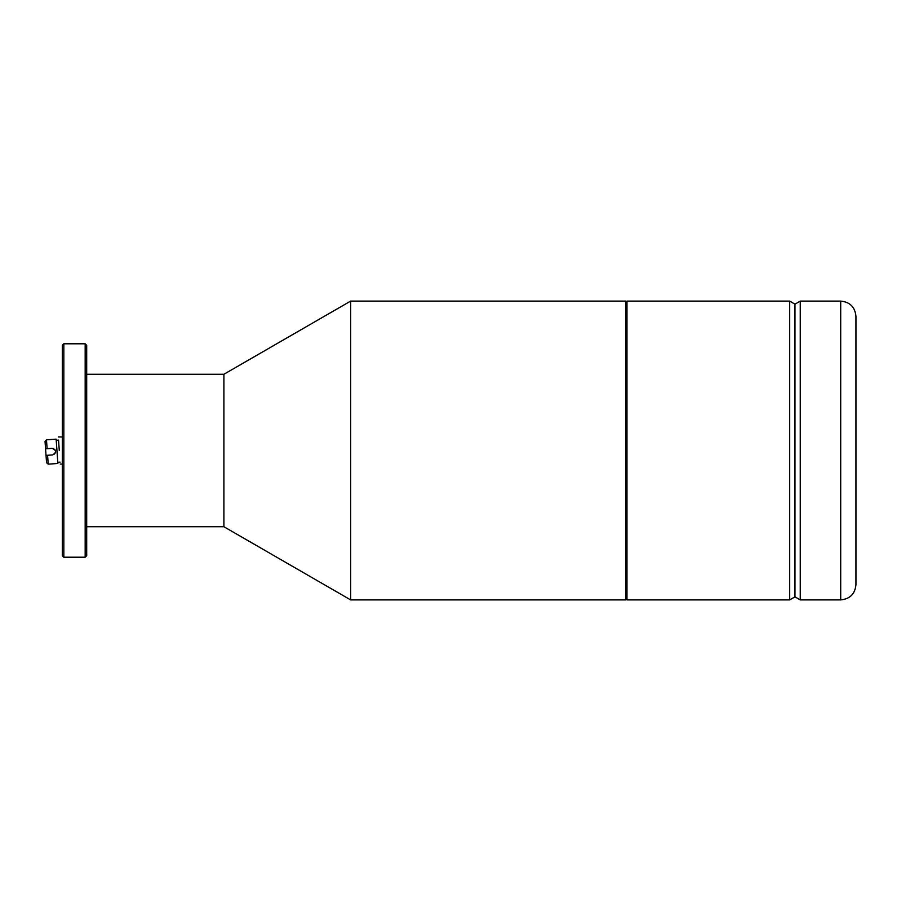 <?xml version="1.0" encoding="UTF-8"?>
<svg xmlns="http://www.w3.org/2000/svg" width="901" height="901" viewBox="0 0 901 901"><rect width="100%" height="100%" fill="white"/><g stroke="black" fill="none" stroke-linecap="round" stroke-linejoin="round"><path stroke-width="1.35" d="M48.203 464.15L46.559 462.72L46.03 455.377L45.568 448.811L47.111 448.709L46.48 439.823L56.144 439.136L57.867 463.474L48.203 464.15L47.584 455.275L52.596 454.915C56.684 452.426 56.526 450.241 52.134 448.349L45.568 448.811L45.05 441.479L46.48 439.823M46.03 455.377L47.584 455.275L46.03 455.377M53.812 454.588L55.502 452.64M55.321 450.185L53.373 448.495M59.275 450.5C60.513 467.979 60.513 467.979 59.275 450.5C58.036 433.021 58.036 433.021 59.275 450.5L58.542 440.139L56.222 440.296M60.097 462.145L57.788 462.314M62.304 555.692L62.304 345.308L63.825 343.788L63.825 557.212L62.304 555.692M85.167 557.212L86.699 555.692L86.699 345.308L85.167 343.788L85.167 557.212L63.825 557.212M223.899 374.275L223.899 526.725L350.635 599.897L350.635 301.103L223.899 374.275L86.699 374.275M626.353 301.711L626.972 301.103L626.972 599.897L626.353 599.289L626.353 301.711L625.745 301.103L625.745 599.897L350.635 599.897M626.972 301.103L789.693 301.103L789.693 599.897L626.972 599.897M794.975 304.155L800.257 301.103L800.257 599.897L794.975 596.845L794.975 304.155L789.693 301.103M855.95 316.341L855.95 584.659C855.049 593.917 849.97 598.996 840.701 599.897L840.701 301.103C849.97 302.004 855.049 307.083 855.95 316.341M58.317 436.951L62.304 436.951M60.232 464.049L62.304 464.049M85.167 343.788L63.825 343.788M625.745 301.103L350.635 301.103M626.353 599.289L625.745 599.897M800.257 599.897L840.701 599.897M800.257 301.103L840.701 301.103M794.975 596.845L789.693 599.897M223.899 526.725L86.699 526.725"/></g></svg>
